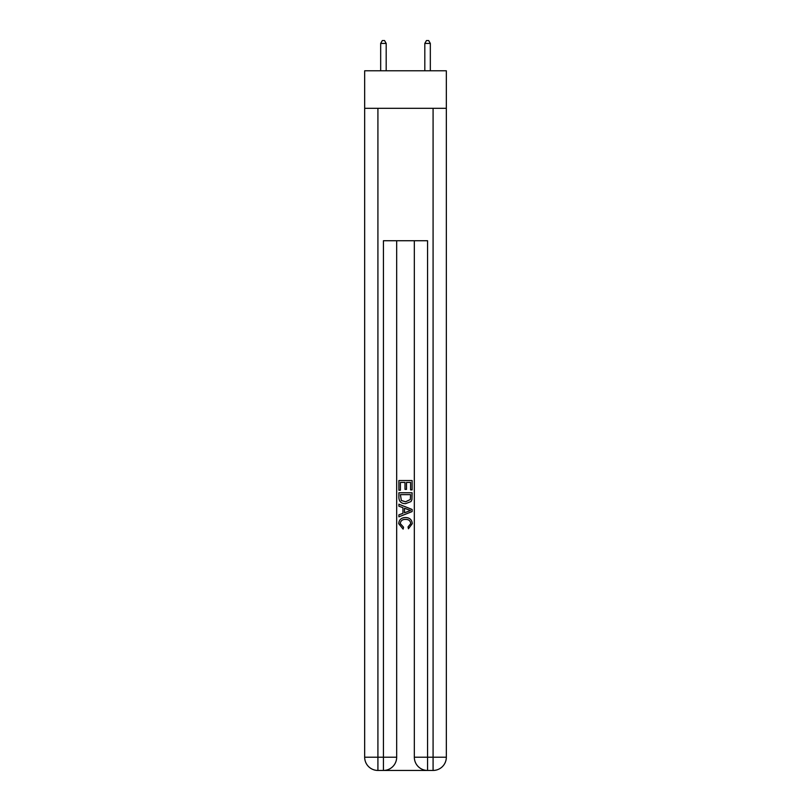 <?xml version="1.0" encoding="UTF-8"?>
<svg xmlns="http://www.w3.org/2000/svg" width="811" height="811" viewBox="0 0 811 811"><rect width="100%" height="100%" fill="white"/><g stroke="black" fill="none" stroke-linecap="round" stroke-linejoin="round"><path stroke-width="1.22" d="M446.334 108.309L446.334 70.79L364.666 70.79L364.666 108.309L446.334 108.309L446.334 757.21L433.084 757.21L433.084 108.309M384.424 770.45L426.576 770.45M427.569 770.45L427.569 757.21L414.33 757.21A13.24 13.24 0 0 0 427.569 770.45L433.084 770.45L433.084 757.21L427.569 757.21L427.569 240.735L383.431 240.735L383.431 757.21L364.666 757.21L364.666 108.309M396.67 240.735L396.67 757.21A13.24 13.24 0 0 1 383.431 770.45L377.916 770.45A13.24 13.24 0 0 1 364.666 757.21M414.33 757.21L414.33 240.735M433.084 770.45A13.24 13.24 0 0 0 446.334 757.21M398.88 490.229L398.88 480.548L412.12 480.548L412.12 489.885L410.589 489.885L410.589 482.423L406.514 482.423L406.514 489.378L404.993 489.378L404.993 482.423L400.411 482.423L400.411 490.229L398.88 490.229M398.88 497.518L398.88 492.774L412.12 492.774L411.927 499.647L410.984 501.573L405.571 503.641C401.333 503.661 399.103 501.614 398.88 497.518M400.411 494.639L401.344 500.499L405.601 501.776L410.315 499.515L410.589 494.639L400.411 494.639M398.88 506.186L398.88 504.209L412.12 509.46L412.12 511.569L398.88 516.83L398.88 514.843L402.955 513.343L402.955 507.696L398.88 506.186M408.146 509.612L404.486 508.254L404.486 512.775L410.589 510.514L408.146 509.612M400.239 523.531L403.554 527.241L403.118 529.107L398.708 523.703C399.063 519.638 401.364 517.59 405.601 517.56C409.667 517.651 411.897 519.689 412.292 523.663L408.44 528.772L408.045 526.897L410.761 523.571C410.376 520.713 408.653 519.334 405.601 519.435C402.509 519.273 400.715 520.632 400.239 523.531M386.188 70.79L386.188 43.419L380.673 43.419L380.673 70.79M380.673 43.419L382.326 40.55L384.536 40.55L386.188 43.419M430.327 70.79L430.327 43.419L424.812 43.419L424.812 70.79M424.812 43.419L426.464 40.55L428.674 40.55L430.327 43.419M377.916 108.309L377.916 770.45M396.67 757.21L383.431 757.21L383.431 770.45"/></g></svg>

